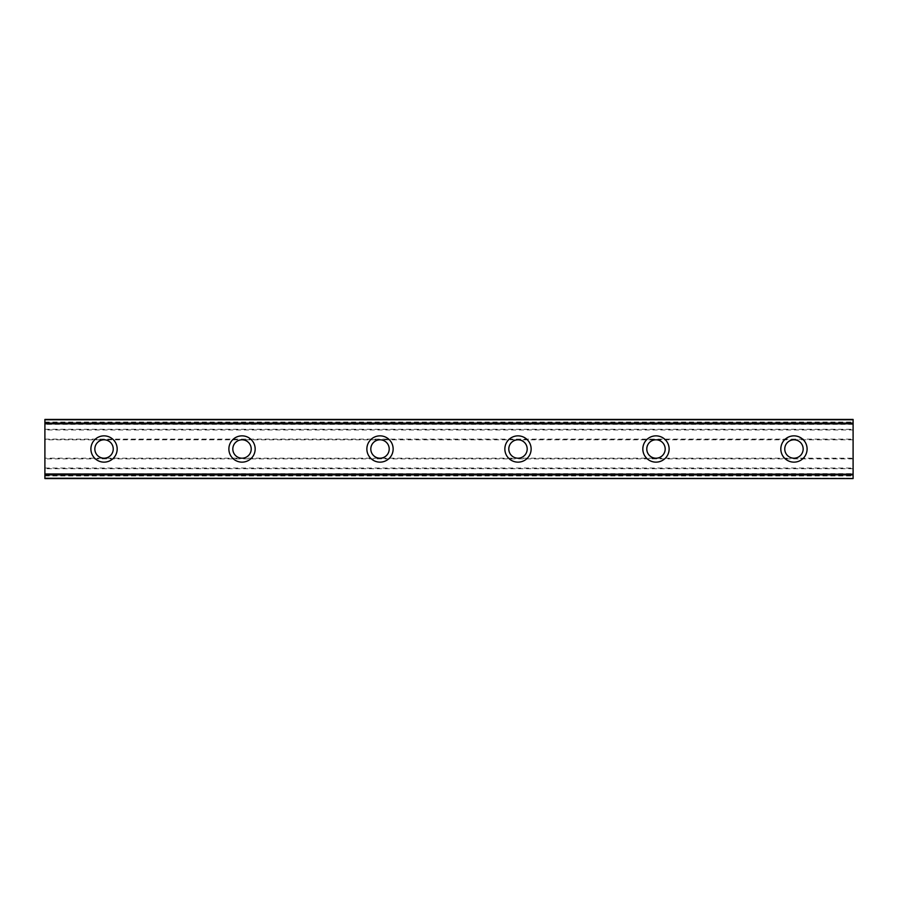 <?xml version="1.0" encoding="UTF-8"?>
<svg xmlns="http://www.w3.org/2000/svg" width="898" height="898" viewBox="0 0 898 898"><rect width="100%" height="100%" fill="white"/><g stroke="black" fill="none" stroke-linecap="round" stroke-linejoin="round"><path stroke-width="0.67" stroke-dasharray="4.49 3.37" d="M104.033 435.856A13.144 13.144 0 0 0 90.9 449A13.144 13.144 0 0 0 104.033 462.144A13.144 13.144 0 0 0 117.178 449A13.144 13.144 0 0 0 104.033 435.856M793.967 435.856A13.144 13.144 0 0 0 780.822 449A13.144 13.144 0 0 0 793.967 462.144A13.144 13.144 0 0 0 807.1 449A13.144 13.144 0 0 0 793.967 435.856M655.978 435.856A13.144 13.144 0 0 0 642.833 449A13.144 13.144 0 0 0 655.978 462.144A13.144 13.144 0 0 0 669.122 449A13.144 13.144 0 0 0 655.978 435.856M517.989 435.856A13.144 13.144 0 0 0 504.856 449A13.144 13.144 0 0 0 517.989 462.144A13.144 13.144 0 0 0 531.133 449A13.144 13.144 0 0 0 517.989 435.856M380.011 435.856A13.144 13.144 0 0 0 366.867 449A13.144 13.144 0 0 0 380.011 462.144A13.144 13.144 0 0 0 393.144 449A13.144 13.144 0 0 0 380.011 435.856M242.022 435.856A13.144 13.144 0 0 0 228.878 449A13.144 13.144 0 0 0 242.022 462.144A13.144 13.144 0 0 0 255.167 449A13.144 13.144 0 0 0 242.022 435.856M44.9 419.748L44.9 424.361L44.9 419.748L853.1 419.748L44.9 419.433L853.1 419.433L853.1 429.94L44.9 429.94L44.9 419.433M44.9 439.796L44.9 458.204L104.033 458.204A9.204 9.204 0 0 1 94.84 449A9.204 9.204 0 0 1 104.033 439.796L44.9 439.796L44.9 429.94M44.9 478.376L44.9 473.639L853.1 474.021L853.1 478.376L44.9 478.567L44.9 458.204M44.9 473.639L853.1 473.639M853.1 439.796L793.967 439.796A9.204 9.204 0 0 0 784.762 449A9.204 9.204 0 0 0 793.967 458.204L853.1 458.204L853.1 429.94M655.978 439.796A9.204 9.204 0 0 0 646.785 449A9.204 9.204 0 0 0 655.978 458.204L104.033 458.204A9.204 9.204 0 0 0 113.238 449A9.204 9.204 0 0 0 104.033 439.796L242.022 439.796A9.204 9.204 0 0 0 232.818 449A9.204 9.204 0 0 0 242.022 458.204A9.204 9.204 0 0 0 251.216 449A9.204 9.204 0 0 0 242.022 439.796L380.011 439.796A9.204 9.204 0 0 0 370.807 449A9.204 9.204 0 0 0 380.011 458.204A9.204 9.204 0 0 0 389.204 449A9.204 9.204 0 0 0 380.011 439.796L517.989 439.796A9.204 9.204 0 0 0 508.796 449A9.204 9.204 0 0 0 517.989 458.204A9.204 9.204 0 0 0 527.193 449A9.204 9.204 0 0 0 517.989 439.796L793.967 439.796A9.204 9.204 0 0 1 803.16 449A9.204 9.204 0 0 1 793.967 458.204L655.978 458.204A9.204 9.204 0 0 0 665.182 449A9.204 9.204 0 0 0 655.978 439.796M853.1 474.683L853.1 474.021L44.9 474.021L44.9 474.683L853.1 474.874L44.9 474.683M44.9 478.252L853.1 478.252L44.9 478.567L44.9 474.874M853.1 478.252L853.1 474.874M44.9 478.567L853.1 478.376M853.1 478.567L853.1 458.204M44.9 419.624L853.1 419.433M853.1 419.624L853.1 424.361L853.1 423.317L44.9 423.317M44.9 423.126L853.1 423.317M853.1 423.126L853.1 419.748M853.1 424.361L44.9 424.361M44.9 422.06L853.1 422.06M44.9 429.289L853.1 429.289M44.9 439.144L853.1 439.144M853.1 458.856L44.9 458.856M44.9 468.06L853.1 468.06M853.1 468.711L44.9 468.711M44.9 475.94L853.1 475.94M853.1 423.979L44.9 423.979L853.1 423.979"/><path stroke-width="1.35" d="M104.033 435.856A13.144 13.144 0 0 0 90.9 449A13.144 13.144 0 0 0 104.033 462.144A13.144 13.144 0 0 0 117.178 449A13.144 13.144 0 0 0 104.033 435.856M793.967 435.856A13.144 13.144 0 0 0 780.822 449A13.144 13.144 0 0 0 793.967 462.144A13.144 13.144 0 0 0 807.1 449A13.144 13.144 0 0 0 793.967 435.856M655.978 435.856A13.144 13.144 0 0 0 642.833 449A13.144 13.144 0 0 0 655.978 462.144A13.144 13.144 0 0 0 669.122 449A13.144 13.144 0 0 0 655.978 435.856M517.989 435.856A13.144 13.144 0 0 0 504.856 449A13.144 13.144 0 0 0 517.989 462.144A13.144 13.144 0 0 0 531.133 449A13.144 13.144 0 0 0 517.989 435.856M380.011 435.856A13.144 13.144 0 0 0 366.867 449A13.144 13.144 0 0 0 380.011 462.144A13.144 13.144 0 0 0 393.144 449A13.144 13.144 0 0 0 380.011 435.856M242.022 435.856A13.144 13.144 0 0 0 228.878 449A13.144 13.144 0 0 0 242.022 462.144A13.144 13.144 0 0 0 255.167 449A13.144 13.144 0 0 0 242.022 435.856M44.9 419.748L853.1 419.748L44.9 419.433L853.1 419.433L44.9 419.433L44.9 423.777L853.1 423.777L853.1 474.223L44.9 474.223L44.9 423.777M104.033 458.204A9.204 9.204 0 0 1 94.84 449A9.204 9.204 0 0 1 104.033 439.796A9.204 9.204 0 0 1 113.238 449A9.204 9.204 0 0 1 104.033 458.204M793.967 458.204A9.204 9.204 0 0 1 784.762 449A9.204 9.204 0 0 1 793.967 439.796A9.204 9.204 0 0 1 803.16 449A9.204 9.204 0 0 1 793.967 458.204M655.978 458.204A9.204 9.204 0 0 1 646.785 449A9.204 9.204 0 0 1 655.978 439.796A9.204 9.204 0 0 1 665.182 449A9.204 9.204 0 0 1 655.978 458.204M517.989 458.204A9.204 9.204 0 0 1 508.796 449A9.204 9.204 0 0 1 517.989 439.796A9.204 9.204 0 0 1 527.193 449A9.204 9.204 0 0 1 517.989 458.204M380.011 458.204A9.204 9.204 0 0 1 370.807 449A9.204 9.204 0 0 1 380.011 439.796A9.204 9.204 0 0 1 389.204 449A9.204 9.204 0 0 1 380.011 458.204M242.022 458.204A9.204 9.204 0 0 1 232.818 449A9.204 9.204 0 0 1 242.022 439.796A9.204 9.204 0 0 1 251.216 449A9.204 9.204 0 0 1 242.022 458.204M44.9 478.252L853.1 478.567L44.9 478.252L44.9 474.874L853.1 474.874L853.1 474.223M44.9 474.223L44.9 474.874M853.1 474.874L853.1 478.252M853.1 478.567L44.9 478.567L853.1 478.567M853.1 419.748L853.1 423.777M853.1 423.126L44.9 423.126"/></g></svg>
